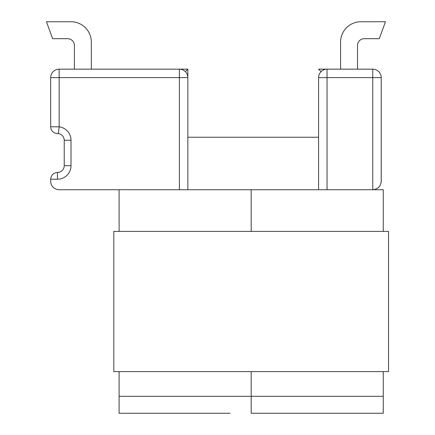 <?xml version="1.0" encoding="UTF-8"?>
<svg xmlns="http://www.w3.org/2000/svg" width="435" height="435" viewBox="0 0 435 435"><rect width="100%" height="100%" fill="white"/><g stroke="black" fill="none" stroke-linecap="round" stroke-linejoin="round"><path stroke-width="0.65" d="M113.818 371.593L113.818 231.387L388.542 231.387L388.542 371.593L113.818 371.593M71.008 140.282L71.008 165.686A13.545 13.545 0 0 1 57.463 179.231L50.688 179.231C51.118 175.147 53.38 172.885 57.463 172.456A6.775 6.775 0 0 0 64.233 165.686L64.233 140.282L71.008 140.282A13.545 13.545 0 0 0 59.155 126.841L50.688 126.737L50.688 77.631A8.466 8.466 0 0 1 59.155 69.165L179.383 69.165A8.466 8.466 0 0 1 187.849 77.631A8.466 8.466 0 0 0 179.383 69.165L187.849 69.165L187.849 189.731L251.18 189.731L251.18 231.387L251.18 189.731L318.578 189.731L318.578 77.631A8.466 8.466 0 0 1 327.044 69.165A8.466 8.466 0 0 0 318.578 77.631A8.466 8.466 0 0 1 327.044 69.165L372.762 69.165A8.466 8.466 0 0 1 381.229 77.631L381.229 181.264C380.717 186.397 377.895 189.22 372.762 189.731L318.578 189.731M251.18 371.593L251.18 413.25L251.18 371.593M119.098 371.593L119.098 413.25L230.061 413.25M119.098 189.731L119.098 231.387M119.098 413.25L140.222 413.25M187.849 77.631L59.155 77.631L59.155 126.841L58.312 133.561L57.463 133.512A6.775 6.775 0 0 1 50.688 126.737M187.849 69.165L185.37 71.644M187.849 189.731L179.383 189.731L179.383 69.165M372.762 69.165L372.762 77.631L381.229 77.631L381.201 181.966M373.469 189.698L372.762 189.731L372.762 77.631L318.578 77.631M50.688 179.231L50.688 181.264A8.466 8.466 0 0 0 59.155 189.731L179.383 189.731M64.233 140.282A6.775 6.775 0 0 0 58.312 133.561L57.463 133.512M321.057 71.644L318.578 69.165L327.044 69.165L327.044 189.731M364.296 38.682A6.775 6.775 0 0 0 357.521 45.457A6.775 6.775 0 0 1 364.296 38.682A6.775 6.775 0 0 0 357.521 45.457A6.775 6.775 0 0 1 364.296 38.682L379.298 38.682L385.464 21.75L360.909 21.75A20.32 20.32 0 0 0 340.589 42.07L340.589 69.165M385.464 21.75L360.909 21.75M357.521 69.165L357.521 45.457M91.328 69.165L91.328 42.07A20.32 20.32 0 0 0 71.008 21.75L46.458 21.75L71.008 21.75L46.458 21.75L52.619 38.682L67.621 38.682A6.775 6.775 0 0 1 74.396 45.457A6.775 6.775 0 0 0 67.621 38.682A6.775 6.775 0 0 1 74.396 45.457L74.396 69.165M67.621 38.682A6.775 6.775 0 0 1 74.396 45.457M46.458 21.75L71.008 21.75M383.262 231.387L383.262 189.731L372.762 189.731M251.18 413.25L383.262 413.25L383.262 371.593M119.098 396.318L383.262 396.318M50.688 77.631L59.155 77.631L59.155 69.165M71.008 165.686L64.233 165.686M57.463 179.231L57.463 172.456M318.578 137.237L187.849 137.237"/></g></svg>
